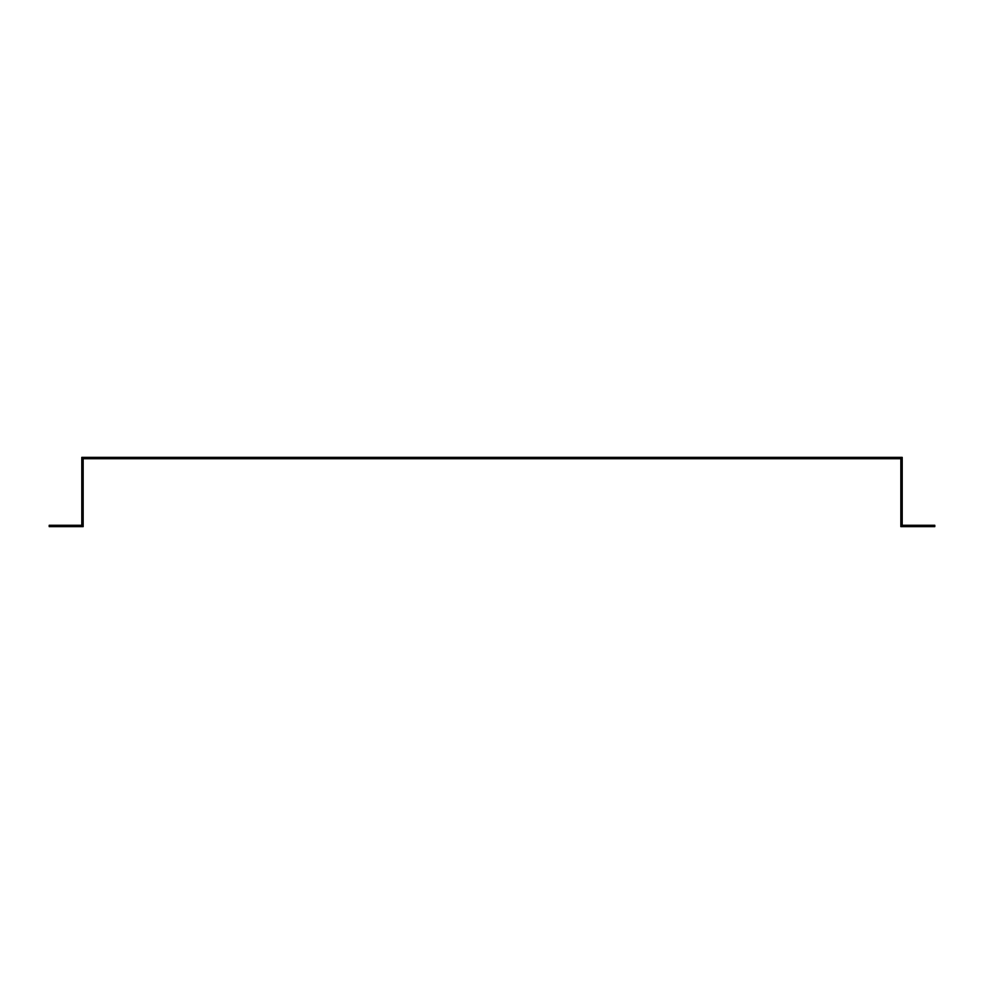 <?xml version="1.0" encoding="UTF-8"?>
<svg xmlns="http://www.w3.org/2000/svg" width="984" height="984" viewBox="0 0 984 984"><rect width="100%" height="100%" fill="white"/><g stroke="black" fill="none" stroke-linecap="round" stroke-linejoin="round"><path stroke-width="1.48" d="M81.795 523.918L81.795 525.284L49.2 525.284L49.2 526.637L83.16 526.637L83.16 458.716L900.84 458.716L900.84 526.637L934.8 526.637L934.8 525.284L902.205 525.284L902.205 457.363L81.795 457.363L81.795 523.918"/></g></svg>
